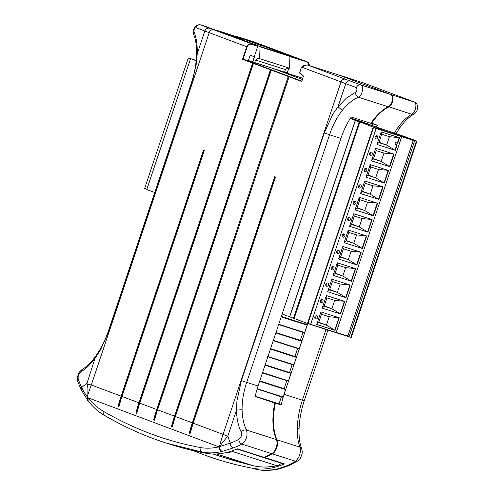 <?xml version="1.0" encoding="UTF-8"?>
<svg xmlns="http://www.w3.org/2000/svg" width="495" height="495" viewBox="0 0 495 495"><rect width="100%" height="100%" fill="white"/><g stroke="black" fill="none" stroke-linecap="round" stroke-linejoin="round"><path stroke-width="0.74" d="M217.979 30.733L247.884 40.305A96.117 49.748 107.7 0 1 249.078 40.72L289.761 55.972A0.681 0.353 107.7 0 1 289.897 56.121A0.681 0.353 107.7 0 1 289.94 56.405L289.519 68.211L259.615 58.639L260.03 46.833A0.681 0.353 -72.3 0 0 259.993 46.549A0.681 0.353 -72.3 0 0 259.856 46.4L219.167 31.148A96.117 49.748 -72.3 0 0 217.979 30.733A96.117 49.748 -72.3 0 0 214.978 29.966M254.319 56.653L250.161 55.335L248.434 60.489L254.678 62.587L284.582 72.159L285.448 69.585L288.133 67.766M284.613 72.072L287.199 72.901L288.845 67.994M254.591 56.752L252.865 61.912M254.678 62.587L255.538 60.013L258.297 58.144L259.615 58.639M242.909 39.779L230.843 35.108L245.52 39.804L263.123 46.252L244.994 39.452L224.779 32.986L242.909 39.779M255.538 60.013L285.448 69.585M281.414 396.792L279.013 403.963L281.166 405.052L275.047 402.911M270.864 401.259L279.05 403.852M376.181 127.023A50.973 26.384 107.7 0 1 377.369 125.204L371.361 123.465M371.343 123.453L371.33 123.453A0.34 0.34 0 0 0 371.355 123.459L371.182 123.051L377.369 125.204M278.252 70.135L283.295 71.75M285.442 389.181L285.522 389.683M259.646 381.268A73.798 1.603 -161.5 0 0 273.407 385.716A73.798 1.603 -161.5 0 0 285.541 389.553A73.798 1.603 -161.5 0 0 285.572 389.565L283.097 396.971A73.798 1.603 18.5 0 1 283.066 396.965A73.798 1.603 18.5 0 1 270.926 393.129A73.798 1.603 18.5 0 1 257.202 388.686M283.121 396.848L282.763 397.182L283.121 396.848M286.803 380.686L284.13 388.662L285.51 389.175A73.458 1.596 18.5 0 1 273.351 385.333A73.458 1.596 18.5 0 1 259.757 380.933M284.13 388.662L259.776 380.865M281.166 405.052A50.973 26.384 107.7 0 1 284.087 394.342L307.766 323.575M372.723 123.899L372.166 125.551M306.108 322.975L305.693 324.225L307.073 324.745A73.458 1.596 18.5 0 1 294.909 320.902A73.458 1.596 18.5 0 1 281.315 316.503M306.999 324.745L307.079 325.246M281.203 316.831A73.798 1.603 -161.5 0 0 294.964 321.286A73.798 1.603 -161.5 0 0 307.104 325.122A73.798 1.603 -161.5 0 0 307.135 325.128L304.654 332.541A73.798 1.603 18.5 0 1 304.623 332.529A73.798 1.603 18.5 0 1 292.489 328.692A73.798 1.603 18.5 0 1 278.722 324.244M304.679 332.411L304.32 332.751L304.679 332.411M302.971 332.362L300.298 340.337L301.684 340.851A73.458 1.596 18.5 0 1 289.519 337.008A73.458 1.596 18.5 0 1 275.925 332.609M301.61 340.857L301.69 341.358M275.814 332.943A73.798 1.603 -161.5 0 0 289.575 337.392A73.798 1.603 -161.5 0 0 301.715 341.228A73.798 1.603 -161.5 0 0 301.74 341.241L299.265 348.647A73.798 1.603 18.5 0 1 299.234 348.641A73.798 1.603 18.5 0 1 287.094 344.798A73.798 1.603 18.5 0 1 273.333 340.35M299.289 348.523L298.93 348.857L299.289 348.523M297.582 348.468L294.909 356.443L296.295 356.963A73.458 1.596 18.5 0 1 284.13 353.114A73.458 1.596 18.5 0 1 270.536 348.721M296.22 356.963L296.301 357.464M270.425 349.049A73.798 1.603 -161.5 0 0 284.186 353.498A73.798 1.603 -161.5 0 0 296.319 357.341A73.798 1.603 -161.5 0 0 296.35 357.347L293.875 364.759A73.798 1.603 18.5 0 1 293.844 364.747A73.798 1.603 18.5 0 1 281.704 360.911A73.798 1.603 18.5 0 1 267.944 356.456M293.9 364.629L293.541 364.964L293.9 364.629M292.192 364.574L289.519 372.549L290.899 373.069A73.458 1.596 18.5 0 1 278.741 369.227A73.458 1.596 18.5 0 1 265.147 364.827M290.831 373.069L290.912 373.57M265.035 365.155A73.798 1.603 -161.5 0 0 278.796 369.61A73.798 1.603 -161.5 0 0 290.93 373.447A73.798 1.603 -161.5 0 0 290.961 373.453L288.486 380.865A73.798 1.603 18.5 0 1 288.455 380.853A73.798 1.603 18.5 0 1 276.315 377.017A73.798 1.603 18.5 0 1 262.554 372.568M288.511 380.735L288.152 381.076L288.511 380.735M289.519 372.549L265.165 364.759M294.909 356.443L270.555 348.647M300.298 340.337L275.95 332.541M305.693 324.225L281.339 316.435M265.066 46.041A4.078 3.366 110.3 0 0 264.949 45.992A4.078 3.366 110.3 0 0 264.825 45.948L254.189 42.013A4.078 3.366 -69.7 0 1 254.312 42.05L254.312 42.05A4.078 3.366 -69.7 0 1 254.436 42.1M281.092 404.743L270.969 401.266M363.54 82.95L401.222 97.082A4.078 3.49 110.6 0 1 401.365 97.125A4.078 3.49 110.6 0 1 401.501 97.181M399.892 127.685L397.485 128.112C402.107 121.615 406.871 117.012 411.784 114.308C415.478 112.811 417.52 102.855 414.303 102.044A4.078 3.595 -69.2 0 1 414.451 102.094A4.078 3.595 -69.2 0 1 414.457 102.1A4.078 3.595 -69.2 0 1 414.519 102.125M302.315 79.46L272.714 68.36L302.315 79.46M302.723 78.222L283.214 71.979M414.451 102.094C416.722 103.053 417.768 105.045 417.588 108.071C417.898 109.692 415.286 113.776 413.938 114.135L411.784 114.308L388.606 106.703M394.187 133.18L397.485 128.112M304.252 400.74C301.096 410.485 299.364 419.902 299.054 428.992L297.346 427.402C297.662 418.609 299.333 409.538 302.365 400.189L304.252 400.74L327.913 330.029M301.69 448.705L299.976 447.152C297.947 441.825 297.074 435.241 297.346 427.402M299.048 428.986C298.813 437.029 299.685 443.594 301.684 448.687L301.684 448.687C302.321 451.205 302.377 453.123 301.857 454.447C300.255 459.044 300.069 458.939 297.637 460.987L295.391 461.222C299.568 457.442 301.096 452.752 299.976 447.152L276.99 439.795A50.973 26.384 107.7 0 1 275.35 403.196L255.191 396.458A50.973 26.384 -72.3 0 1 258.056 386.007L340.907 138.408A50.973 26.384 -72.3 0 1 351.24 117.03L370.897 123.317L371.182 123.051M276.569 469.081A4.084 3.292 78.6 0 0 277.986 469.167A4.084 3.292 78.6 0 0 277.998 469.167C270.592 470.665 263.507 470.788 256.744 469.532L256.391 469.446C262.746 470.627 269.472 470.504 276.569 469.081A161.444 87.559 -73.3 0 0 277.72 468.833L279.638 468.808L289.346 465.479L287.273 465.609A161.741 76.236 -72.2 0 0 295.391 461.222L272.411 453.865A8.495 4.399 -72.3 0 0 276.773 447.678A8.495 4.399 -72.3 0 0 276.99 439.795L276.631 439.863M278.14 468.74L287.273 465.609M236.369 36.618L254.028 41.957M193.211 450.617A1112.847 575.976 -72.3 0 0 216.433 459.125A1112.847 575.976 -72.3 0 0 252.815 468.301A161.407 83.537 -72.3 0 0 284.446 463.914A3.397 1.757 107.7 0 1 283.672 463.976L264.008 457.683A3.397 1.757 -72.3 0 0 264.788 457.621A161.407 83.537 -72.3 0 0 272.411 453.865L272.163 453.599M301.925 67.233L341.006 81.898A171.598 3.725 18.5 0 0 343.332 82.77A171.598 3.725 18.5 0 0 345.757 83.667A4.078 3.366 -69.7 0 1 347.552 81.403A4.078 3.366 -69.7 0 1 350.2 80.994L360.836 84.93A4.078 3.366 110.3 0 0 358.188 85.338A4.078 3.366 110.3 0 0 356.388 87.615L345.757 83.667L338.042 106.716L346.45 98.047L356.066 91.99L357.062 89.05L356.388 87.615M242.092 409.718L236.517 410.138L236.932 400.74L241.412 380.575L246.702 382.375C243.565 391.693 242.03 400.808 242.092 409.718C242.278 417.706 243.757 424.481 246.529 430.044C247.915 435.718 246.392 440.408 241.95 444.12A161.717 90.938 107.7 0 1 233.139 447.969L222.329 451.372A4.078 3.378 -104 0 1 219.514 446.7A171.598 113.435 -19.3 0 1 223.406 441.534A171.598 113.435 -19.3 0 1 227.811 436.157A171.598 3.725 -161.5 0 1 225.386 435.26A171.598 3.725 -161.5 0 1 223.066 434.387L341.006 81.898A4.078 3.49 110.6 0 1 342.837 79.645A4.078 3.49 110.6 0 1 345.566 79.268L307.63 65.043L304.543 65.29L301.108 68.18M255.241 396.235L270.443 401.099M274.917 435.52A51.307 26.557 -72.3 0 1 274.892 403.116L274.855 402.751A50.973 26.384 -72.3 0 0 276.433 439.616L276.563 439.925M301.882 80.784L301.684 81.489L301.882 80.784L301.684 81.489L301.492 81.155L302.123 80.549M200.432 24.818L257.443 45.893L213.803 29.861A4.078 3.49 -69.4 0 0 211.074 30.245A4.078 3.49 -69.4 0 0 209.187 32.664L246.72 46.734L242.513 59.301L253.261 63.317L139.578 403.072L135.847 413.189L136.657 413.461A171.598 146.699 -69.5 0 1 137.233 411.407A171.598 146.699 -69.5 0 1 137.808 409.445A171.598 146.699 -69.5 0 1 139.794 403.165L253.477 63.41L271.056 69.987L157.379 409.742L153.648 419.865L154.452 420.137A171.598 146.699 -69.5 0 1 155.034 418.083A171.598 146.699 -69.5 0 1 155.609 416.116A171.598 146.699 -69.5 0 1 157.596 409.841L271.279 70.086L288.251 76.453L289.538 76.552L289.024 76.725L175.341 416.481L172.254 426.814A171.598 146.699 -69.5 0 1 172.835 424.753A171.598 146.699 -69.5 0 1 173.411 422.792A171.598 146.699 -69.5 0 1 175.397 416.518L289.074 76.762L301.684 81.489L303.404 76.236M289.408 76.49L288.251 76.453L288.56 76.187L271.736 69.882L271.223 70.049L157.54 409.804L154.421 420.156M271.736 69.882L270.449 69.776L270.765 69.517L253.935 63.205L253.477 63.41M253.935 63.205L252.654 63.1L252.964 62.84L243.064 59.128L247.16 46.889L246.72 46.734A4.078 3.49 110.6 0 1 248.608 44.315A4.078 3.49 110.6 0 1 251.336 43.931L251.392 44.321A3.737 3.199 110.6 0 0 247.16 46.889M242.513 59.301L243.064 59.128L252.481 62.141L257.759 46.357L251.392 44.321M196.558 54.865C196.8 46.499 195.847 39.742 193.694 34.601L194.021 31.909C196.435 37.75 197.499 45.082 197.202 53.906L196.558 54.865C196.243 63.954 194.51 73.365 191.355 83.111L108.51 330.716L109.049 330.945L100.627 349.631L95.677 357.328C90.863 364.091 85.889 368.942 80.747 371.894C78.618 373.793 77.789 376.219 78.253 379.17A157.627 74.108 -72.2 0 0 81.625 387.406L84.336 392.529L87.572 397.287L87.813 394.923A172.662 146.935 119.2 0 1 89.063 391.168A172.699 146.966 119.2 0 1 91.303 384.986A172.712 7.326 -164.2 0 0 88.964 384.504A172.712 7.326 -164.2 0 0 87.318 384.17L87.955 388.699L87.813 394.923M108.51 330.716C105.163 340.393 100.918 348.845 95.776 356.078L86.972 383.347A217.41 92.076 32.4 0 0 87.318 384.17M118.051 406.513L118.033 406.482A171.678 146.86 110.6 0 1 119.184 402.46A171.678 146.86 110.6 0 1 121.17 396.186L121.776 396.396L118.051 406.513L118.856 406.791A171.598 146.687 -69.5 0 1 119.431 404.737A171.598 146.687 -69.5 0 1 120.007 402.769A171.598 146.687 -69.5 0 1 121.993 396.495L204.367 150.307L203.544 149.997L121.17 396.186L91.303 384.986L209.187 32.664A171.598 3.725 -161.5 0 1 206.966 31.828A171.598 3.725 -161.5 0 1 204.856 31.03L197.202 53.906L196.465 63.205L191.893 83.339L109.049 330.945M196.008 27.664L204.856 31.03A4.078 3.595 110.8 0 1 206.774 28.617A4.078 3.595 110.8 0 1 209.571 28.265L200.729 24.899A4.078 3.595 110.8 0 0 197.926 25.251A4.078 3.595 110.8 0 0 196.008 27.664C194.473 28.122 193.811 29.539 194.021 31.909M193.694 34.601C192.629 30.783 193.526 30.139 194.442 27.751C195.488 25.431 197.554 24.472 200.654 24.874L205.642 26.47A6.553 3.391 -72.3 0 1 205.722 26.495L257.443 45.893L257.759 46.357M241.412 380.575L324.256 132.969L332.77 114.314L338.042 106.716L342.231 110.428C336.878 117.334 332.652 125.452 329.552 134.77L340.907 138.408M252.654 63.1L138.971 402.856A171.598 146.78 110.6 0 0 136.985 409.136A171.598 146.78 110.6 0 0 135.828 413.152L135.847 413.189M270.449 69.776L156.773 409.532A171.598 146.786 110.6 0 0 154.786 415.806A171.598 146.786 110.6 0 0 153.629 419.828L153.648 419.865M288.251 76.453L174.574 416.208A171.678 146.867 110.6 0 0 172.588 422.482A171.678 146.867 110.6 0 0 171.431 426.504L172.223 426.826M189.251 433.212L192.982 423.095L192.376 422.879A171.598 146.798 110.6 0 0 190.389 429.159A171.598 146.798 110.6 0 0 189.232 433.175L190.055 433.484A171.598 146.761 -69.4 0 1 190.637 431.43A171.598 146.761 -69.4 0 1 191.212 429.468A171.598 146.761 -69.4 0 1 193.199 423.188L275.567 177.006L274.744 176.696L192.376 422.879L175.397 416.518M193.199 423.188L223.066 434.387A171.598 146.78 110.6 0 0 221.079 440.668A171.598 146.78 110.6 0 0 219.372 446.738L230.255 443.13A157.614 88.809 -72.3 0 0 238.856 439.387C241.226 437.5 242.018 435.062 241.238 432.067C238.262 426.077 236.69 418.764 236.517 410.138L227.811 436.157L230.255 443.13C230.286 445.475 231.245 447.09 233.139 447.969M166.351 443.093C145.01 436.262 124.356 427.018 104.383 415.367C98.4 411.859 92.992 407.082 88.153 401.049L87.776 400.579A4.084 3.23 141.8 0 1 87.572 397.287L87.924 397.739C92.491 403.413 97.521 407.861 103.022 411.085C133.867 429.035 166.24 441.175 200.141 447.499C206.198 448.606 212.454 448.39 218.914 446.855L219.372 446.738A4.078 3.385 -104 0 0 222.181 451.409L221.717 451.52C215.084 453.098 208.655 453.315 202.443 452.176L166.326 443.087C145.19 436.305 124.74 427.154 104.971 415.627M303.497 76.063L299.555 72.765M87.782 400.573L81.161 389.614L81.625 387.406L86.972 383.347M301.084 68.316L299.543 72.765A0.34 0.34 0 0 0 299.648 73.136L301.047 68.298A0.34 0.34 0 0 1 301.09 68.199L301.808 67.27C302.544 65.829 304.487 65.086 307.624 65.037L338.642 74.968L390.753 94.508L360.836 84.93C364.277 85.814 362.321 95.795 358.423 97.23C352.731 99.687 347.335 104.086 342.231 110.428M355.453 92.497C355.565 94.792 356.555 96.37 358.423 97.23L388.29 106.79A50.973 26.384 -72.3 0 0 370.897 123.317M136.62 413.48L139.745 403.134L253.477 63.397M289.241 76.428L175.18 416.419L171.449 426.535M81.372 390.264L77.839 381.645L78.253 379.17M77.839 381.645L77.839 381.645C77.041 379.937 77.245 377.376 78.457 373.96C78.377 373.15 79.615 371.64 82.17 369.443L80.747 371.894M238.856 439.387C239.023 441.664 240.05 443.242 241.95 444.12L271.854 453.692A161.407 83.537 107.7 0 1 264.231 457.442L237.371 448.847A161.407 83.537 107.7 0 1 205.741 453.234A1112.847 575.976 107.7 0 1 169.358 444.058L166.326 443.087M274.972 402.961C271.959 417.86 272.491 430.118 276.569 439.733C277.423 441.806 277.355 444.411 276.377 447.548C275.313 450.543 273.865 452.585 272.027 453.68L271.854 453.692A8.495 4.399 -72.3 0 0 276.222 447.505A8.495 4.399 -72.3 0 0 276.433 439.616L246.529 430.044C244.468 429.654 242.705 430.328 241.238 432.067M118.819 406.803L121.943 396.458L139.578 403.072M190.024 433.502L193.199 423.175M281.166 463.178A6.627 3.428 107.7 0 1 280.752 463.827L278.091 465.461L276.587 465.634L232.836 451.632L233.417 450.407M196.15 60.712L190.581 58.627L196.175 60.415M190.581 58.627L146.774 189.554L154.743 192.543M190.488 58.899L188.261 58.057L190.526 58.787M188.261 58.057L144.645 188.409L146.879 189.245M375.123 138.291A1.702 1.454 110.6 0 0 376.076 135.76M375.884 138.947A1.702 1.454 110.6 0 0 376.961 135.723A1.702 1.454 110.6 0 0 375.884 138.947M369.647 154.657A1.702 1.454 110.6 0 0 370.6 152.126M370.409 155.312A1.702 1.454 110.6 0 0 371.485 152.089A1.702 1.454 110.6 0 0 370.409 155.312M364.171 171.022A1.702 1.454 110.6 0 0 365.124 168.492M364.933 171.678A1.702 1.454 110.6 0 0 366.009 168.455A1.702 1.454 110.6 0 0 364.933 171.678M358.696 187.388A1.702 1.454 110.6 0 0 359.648 184.858M359.457 188.044A1.702 1.454 110.6 0 0 360.533 184.821A1.702 1.454 110.6 0 0 359.457 188.044M353.22 203.754A1.702 1.454 110.6 0 0 354.173 201.224M353.981 204.41A1.702 1.454 110.6 0 0 355.057 201.187A1.702 1.454 110.6 0 0 353.981 204.41M347.744 220.12A1.702 1.454 110.6 0 0 348.697 217.59M348.505 220.776A1.702 1.454 110.6 0 0 349.581 217.553A1.702 1.454 110.6 0 0 348.505 220.776M342.268 236.486A1.702 1.454 110.6 0 0 343.221 233.956M343.029 237.142A1.702 1.454 110.6 0 0 344.105 233.918A1.702 1.454 110.6 0 0 343.029 237.142M336.792 252.852A1.702 1.454 110.6 0 0 337.745 250.322M337.553 253.508A1.702 1.454 110.6 0 0 338.63 250.284A1.702 1.454 110.6 0 0 337.553 253.508M331.316 269.218A1.702 1.454 110.6 0 0 332.269 266.687M332.077 269.874A1.702 1.454 110.6 0 0 333.154 266.65A1.702 1.454 110.6 0 0 332.077 269.874M325.84 285.584A1.702 1.454 110.6 0 0 326.793 283.053M326.601 286.24A1.702 1.454 110.6 0 0 327.678 283.016A1.702 1.454 110.6 0 0 326.601 286.24M320.364 301.95A1.702 1.454 110.6 0 0 321.317 299.419M321.125 302.606A1.702 1.454 110.6 0 0 322.202 299.382A1.702 1.454 110.6 0 0 321.125 302.606M314.888 318.316A1.702 1.454 110.6 0 0 315.841 315.785M315.649 318.972A1.702 1.454 110.6 0 0 316.726 315.748A1.702 1.454 110.6 0 0 315.649 318.972M379.919 129.133L378.118 128.521L379.913 129.152M381.967 129.789L377.413 128.298L381.967 129.789M382.635 130.006L376.639 128.038L382.635 130.006M335.059 330.363L316.713 324.491L320.927 311.912L339.267 317.784L335.059 330.363L326.409 325.122L329.212 316.744L321.459 314.263L318.656 322.641L326.409 325.122L318.786 322.264M340.535 313.997L344.743 301.418L326.403 295.546L322.189 308.125L340.535 313.997L331.885 308.756L334.688 300.378L326.935 297.897L324.132 306.275L331.885 308.756L324.262 305.898M346.011 297.631L327.665 291.759L331.879 279.18L350.219 285.052L346.011 297.631L337.361 292.39L340.164 284.012L332.411 281.531L329.608 289.909L337.361 292.39L329.738 289.532M351.487 281.265L355.695 268.686L337.355 262.814L333.141 275.393L351.487 281.265L342.837 276.024L345.64 267.647L337.887 265.165L335.084 273.543L342.837 276.024L335.214 273.166M356.963 264.899L361.171 252.32L342.831 246.448L338.617 259.027L356.963 264.899L348.313 259.658L351.116 251.281L343.363 248.799L340.56 257.177L348.313 259.658L340.69 256.8M362.439 248.533L366.647 235.954L348.307 230.082L344.093 242.661L362.439 248.533L353.789 243.292L356.592 234.915L348.839 232.433L346.036 240.811L353.789 243.292L346.166 240.434M367.915 232.167L372.122 219.588L353.783 213.716L349.569 226.295L367.915 232.167L359.265 226.927L362.068 218.549L354.315 216.067L351.512 224.445L359.265 226.927L351.642 224.068M373.391 215.801L377.598 203.222L359.259 197.35L355.045 209.929L373.391 215.801L364.741 210.561L367.544 202.183L359.791 199.702L356.988 208.079L364.741 210.561L357.118 207.702M378.867 199.435L383.074 186.856L364.735 180.984L360.521 193.564L378.867 199.435L370.217 194.195L373.02 185.817L365.267 183.336L362.464 191.713L370.217 194.195L362.594 191.336M384.343 183.07L388.55 170.49L370.211 164.618L365.997 177.198L384.343 183.07L375.693 177.829L378.496 169.451L370.743 166.97L367.94 175.348L375.693 177.829L368.07 174.97M389.819 166.704L394.026 154.124L375.686 148.252L371.473 160.832L389.819 166.704L381.169 161.463L383.971 153.085L376.219 150.604L373.416 158.982L381.169 161.463L373.546 158.604M396.792 144.744L394.967 150.214L386.644 145.097L389.447 136.719L381.695 134.238L378.892 142.616L386.644 145.097L379.022 142.238M351.073 337.472L350.732 337.392L416.443 141.001L416.92 141.143L406.234 137.127L350.411 118.286L373.205 127.097L416.443 141.001M359.716 122.036L294.005 318.427L307.488 323.489L350.732 337.392M412.682 140.135L412.799 139.776M307.488 323.489L373.205 127.097M310.637 324.324L376.157 128.508L401.705 136.688L336.185 332.498L310.637 324.324L308.001 323.334L373.521 127.524L411.456 139.664A1.021 0.872 -69.4 0 1 411.524 139.689M336.198 332.461L347.014 335.876L348.103 335.152L412.979 141.273L412.564 140.079L411.456 139.664M373.521 127.524L376.157 128.508M401.705 136.688L412.527 140.066M376.949 144.466L395.295 150.338L397.132 144.856L395.746 144.41L396.285 142.801L397.671 143.241L399.502 137.758L381.162 131.887L376.949 144.466M338.933 317.672L334.731 330.239L316.72 324.479M318.656 322.641L316.88 323.99M329.212 316.744L338.858 317.648M321.459 314.263L320.785 312.326M344.409 301.306L340.207 313.873L322.196 308.113M324.132 306.275L322.356 307.624M334.688 300.378L344.334 301.282M326.935 297.897L326.261 295.961M349.885 284.941L345.683 297.507L327.671 291.747M329.608 289.909L327.832 291.258M340.164 284.012L349.81 284.916M332.411 281.531L331.737 279.595M355.361 268.575L351.159 281.141L333.147 275.381M335.084 273.543L333.308 274.892M345.64 267.647L355.286 268.55M337.887 265.165L337.213 263.229M360.836 252.209L356.635 264.776L338.623 259.015M340.56 257.177L338.784 258.526M351.116 251.281L360.762 252.184M343.363 248.799L342.689 246.863M366.312 235.843L362.111 248.41L344.099 242.649M346.036 240.811L344.26 242.16M356.592 234.915L366.238 235.818M348.839 232.433L348.164 230.497M371.788 219.477L367.587 232.044L349.575 226.283M351.512 224.445L349.736 225.794M362.068 218.549L371.714 219.452M354.315 216.067L353.64 214.131M377.264 203.111L373.063 215.678L355.051 209.917M356.988 208.079L355.212 209.428M367.544 202.183L377.19 203.086M359.791 199.702L359.116 197.765M382.74 186.745L378.539 199.312L360.527 193.551M362.464 191.713L360.688 193.062M373.02 185.817L382.666 186.72M365.267 183.336L364.592 181.399M388.216 170.379L384.015 182.946L366.003 177.185M367.94 175.348L366.164 176.696M378.496 169.451L388.142 170.354M370.743 166.97L370.068 165.033M393.692 154.013L389.491 166.58L371.479 160.819M373.416 158.982L371.64 160.331M383.971 153.085L393.618 153.988M376.219 150.604L375.544 148.667M376.955 144.453L395.295 150.338M397.671 143.241L397.337 143.117L399.168 137.647M395.746 144.41L394.942 144.107L395.48 142.498L397.337 143.117M389.447 136.719L399.094 137.622M381.695 134.238L381.02 132.301M378.892 142.616L377.116 143.965M396.285 142.801L395.48 142.498M282.15 314.003L294.005 318.415M350.565 118.045L361.424 121.516L381.274 128.923L363.763 122.55L350.417 118.28M289.575 316.788L355.292 120.396L362.724 122.983L350.398 118.311M350.268 118.515L355.292 120.396M293.51 318.254L359.221 121.863M289.717 316.831L355.429 120.44M289.761 55.972L259.856 46.4M260.03 46.833L289.94 56.405M219.167 31.148L249.078 40.72M377.171 125.322L371.559 123.342A50.973 26.384 107.7 0 1 388.841 106.963A6.553 3.391 -72.3 0 0 392.405 102.088A6.553 3.391 -72.3 0 0 391.31 94.681L391.13 94.687M289.928 56.653L307.079 61.887L289.934 56.288M309.251 65.563A4.078 3.49 110.6 0 0 308.967 63.632A4.078 3.49 110.6 0 0 307.129 61.795A4.078 3.49 110.6 0 0 306.993 61.751L269.459 47.675A4.078 3.49 -69.4 0 1 269.602 47.724A4.078 3.49 -69.4 0 1 269.738 47.78M326.038 329.429L302.365 400.189L284.087 394.342M278.351 324.473L292.217 328.952A73.458 1.596 -161.5 0 1 278.617 324.559M272.962 340.579L298.992 348.907A73.458 1.596 -161.5 0 1 286.834 345.065A73.458 1.596 -161.5 0 1 273.228 340.665M293.597 365.013A73.458 1.596 -161.5 0 1 281.445 361.171A73.458 1.596 -161.5 0 1 267.838 356.771M262.183 372.797L288.214 381.125A73.458 1.596 -161.5 0 1 276.055 377.283A73.458 1.596 -161.5 0 1 262.449 372.884M270.654 393.389A73.458 1.596 -161.5 0 1 257.109 389.008M270.66 393.389L282.824 397.231A73.458 1.596 -161.5 0 1 270.666 393.389L256.794 388.903M304.376 332.801A73.458 1.596 -161.5 0 1 292.223 328.958M235.533 36.352L236.653 36.395A6.553 3.391 107.7 0 1 236.734 36.426L242.432 38.561M405.764 98.796A4.078 3.595 -69.2 0 0 405.609 98.734A4.078 3.595 -69.2 0 0 405.454 98.678L414.303 102.044L391.31 94.681L339.18 75.141M339.087 75.135L363.287 82.857L339.193 75.141A0.34 0.34 0 0 0 339.069 75.129M279.409 468.852L277.72 468.833M256.744 469.532L252.815 468.301M269.459 47.675A167.52 3.632 18.5 0 0 264.825 45.948M309.127 65.519A3.737 3.199 110.6 0 0 307.048 62.135M264.553 457.368L284.446 463.914M405.454 98.678A167.52 3.632 18.5 0 0 401.222 97.082M307.624 65.037L338.642 74.968L390.753 94.508A6.553 3.391 107.7 0 1 391.854 101.914A6.553 3.391 107.7 0 1 388.29 106.79L388.451 106.778C382.338 109.748 376.565 115.236 371.132 123.236M388.569 106.635L388.451 106.778C389.584 105.46 389.058 108.021 392.009 101.958L392.51 97.144C392.442 96.129 391.861 95.25 390.765 94.508M389.169 106.215A6.212 3.218 -72.3 0 0 391.966 101.945A6.212 3.218 -72.3 0 0 392.263 96.537M299.648 73.136L303.385 76.249L299.648 73.136M264.509 457.324L263.458 457.51A3.397 1.757 107.7 0 0 264.231 457.442L272.132 453.519M276.742 440.488A8.155 4.22 107.7 0 1 276.334 447.529A8.155 4.22 107.7 0 1 272.702 453.104M270.418 401.092L274.855 402.751L270.431 401.092M258.056 386.007L246.702 382.375L329.552 134.77L324.256 132.969M301.579 81.069L289.538 76.552M271.606 69.814L271.056 69.987L271.446 69.752M253.805 63.143L253.421 63.379L253.644 63.082M157.379 409.742L139.794 403.165M175.18 416.419L157.54 409.804M88.153 401.049L87.924 397.739L218.914 446.855C218.877 449.169 219.811 450.722 221.717 451.52M191.355 83.111L191.893 83.339M209.571 28.265A167.52 3.632 18.5 0 0 213.803 29.861M205.741 453.234L202.443 452.176C200.593 451.372 199.825 449.813 200.141 447.499M104.383 415.367L103.282 414.247L103.022 411.085M121.776 396.396L204.144 150.226M204.311 150.288L121.943 396.458M192.982 423.095L275.344 176.925M275.511 176.987L193.143 423.157M345.566 79.268A167.52 3.632 18.5 0 0 350.2 80.994M224.879 452.851A169.903 87.937 -72.3 0 0 232.836 451.632M276.587 465.634A169.903 87.937 107.7 0 1 253.174 465.69L216.457 453.94M253.174 465.69A1.702 1.454 103.7 0 0 253.254 465.715L222.137 456.959A1694.818 877.196 107.7 0 0 253.174 465.69M349.074 336.86L414.785 140.469M347.75 336.408L413.461 140.017M294.141 318.483L359.853 122.092M293.603 365.019L267.572 356.685M292.217 328.952L304.382 332.801M236.653 36.395L254.312 42.05L307.129 61.795L309.295 65.575M363.281 82.851L414.457 102.1M413.938 114.135C409.297 116.616 404.588 121.164 399.824 127.778L395.95 133.78M297.637 460.987L289.328 465.492M279.638 468.808L277.986 469.167M219.749 460.189L216.433 459.125M301.808 80.97L303.41 76.187M253.539 63.422L253.904 63.193M271.334 70.098L271.706 69.869M289.136 76.775L289.507 76.546M82.17 369.443C86.668 366.894 91.21 362.433 95.783 356.072M263.458 457.51L236.95 449.027M278.091 465.461C269.404 467.534 261.125 467.614 253.254 465.715M212.825 453.977L222.137 456.959M351.209 337.534L416.92 141.143M411.493 139.677L412.564 140.079"/></g></svg>
